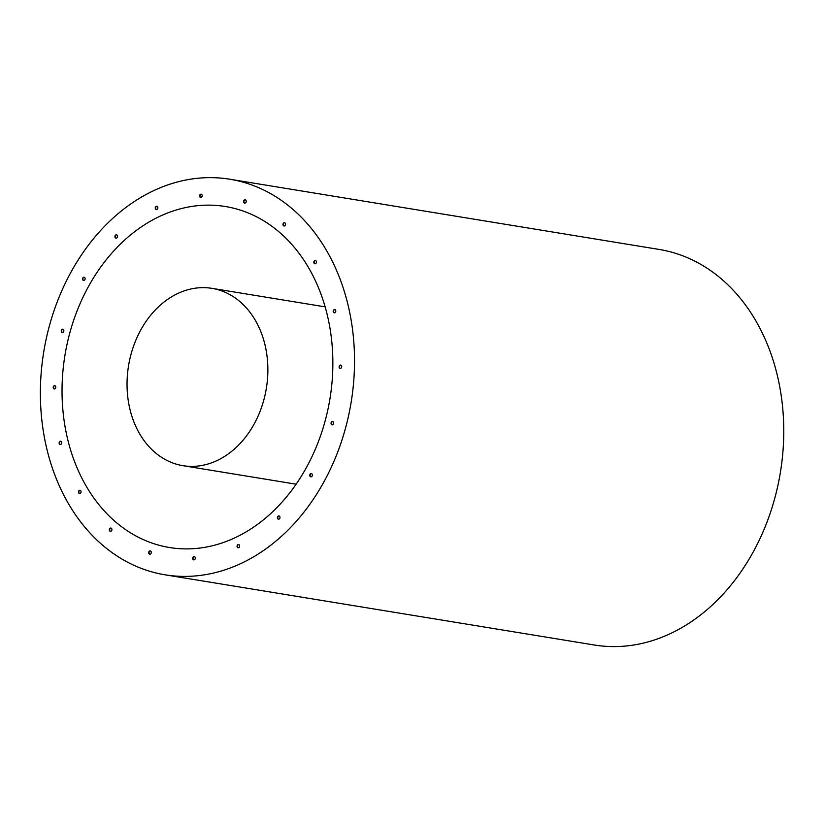 <?xml version="1.0" encoding="UTF-8"?>
<svg xmlns="http://www.w3.org/2000/svg" width="825" height="825" viewBox="0 0 825 825"><rect width="100%" height="100%" fill="white"/><g stroke="black" fill="none" stroke-linecap="round" stroke-linejoin="round"><path stroke-width="1.24" d="M310.984 476.84A1.66 1.289 99.3 0 1 311.51 473.602M332.248 424.854A1.66 1.289 99.3 0 1 332.784 421.616M340.312 368.352A1.66 1.289 99.3 0 1 340.849 365.114M334.383 312.861A1.66 1.289 99.3 0 1 334.909 309.612M315.037 263.804A1.66 1.289 99.3 0 1 315.573 260.566M284.171 225.998A1.66 1.289 99.3 0 1 284.707 222.76M244.819 203.136A1.66 1.289 99.3 0 1 245.345 199.887M278.592 519.214A1.66 1.289 99.3 0 1 279.128 515.965M238.25 547.831A1.66 1.289 99.3 0 1 238.786 544.583M193.906 559.886A1.66 1.289 99.3 0 1 194.442 556.638M149.903 554.204A1.66 1.289 99.3 0 1 150.428 550.956M110.54 531.341A1.66 1.289 99.3 0 1 111.066 528.093M79.674 493.525A1.66 1.289 99.3 0 1 80.2 490.287M60.328 444.479A1.66 1.289 99.3 0 1 60.864 441.231M54.398 388.988A1.66 1.289 99.3 0 1 54.935 385.739M62.463 332.475A1.66 1.289 99.3 0 1 62.999 329.237M83.727 280.5A1.66 1.289 99.3 0 1 84.263 277.252M116.119 238.126A1.66 1.289 99.3 0 1 116.655 234.877M156.461 209.509A1.66 1.289 99.3 0 1 156.998 206.271M200.805 197.453A1.66 1.289 99.3 0 1 201.341 194.205M202.187 195.453A1.66 1.289 -80.7 0 0 199.629 195.597A1.66 1.289 -80.7 0 0 200.63 197.443A1.66 1.289 -80.7 0 0 202.187 195.453M157.843 207.508A1.66 1.289 -80.7 0 0 155.286 207.653A1.66 1.289 -80.7 0 0 156.286 209.498A1.66 1.289 -80.7 0 0 157.843 207.508M117.501 236.125A1.66 1.289 -80.7 0 0 114.943 236.27A1.66 1.289 -80.7 0 0 115.943 238.116A1.66 1.289 -80.7 0 0 117.501 236.125M85.109 278.499A1.66 1.289 -80.7 0 0 82.552 278.644A1.66 1.289 -80.7 0 0 83.552 280.49A1.66 1.289 -80.7 0 0 85.109 278.499M63.845 330.485A1.66 1.289 -80.7 0 0 61.287 330.619A1.66 1.289 -80.7 0 0 62.288 332.465A1.66 1.289 -80.7 0 0 63.845 330.485M55.78 386.987A1.66 1.289 -80.7 0 0 53.223 387.121A1.66 1.289 -80.7 0 0 54.223 388.967A1.66 1.289 -80.7 0 0 55.78 386.987M61.71 442.478A1.66 1.289 -80.7 0 0 59.152 442.623A1.66 1.289 -80.7 0 0 60.153 444.469A1.66 1.289 -80.7 0 0 61.71 442.478M81.056 491.525A1.66 1.289 -80.7 0 0 78.499 491.669A1.66 1.289 -80.7 0 0 79.499 493.515A1.66 1.289 -80.7 0 0 81.056 491.525M111.922 529.341A1.66 1.289 -80.7 0 0 109.364 529.485A1.66 1.289 -80.7 0 0 110.364 531.321A1.66 1.289 -80.7 0 0 111.922 529.341M151.284 552.203A1.66 1.289 -80.7 0 0 148.717 552.348A1.66 1.289 -80.7 0 0 149.727 554.194A1.66 1.289 -80.7 0 0 151.284 552.203M195.288 557.886A1.66 1.289 -80.7 0 0 192.73 558.03A1.66 1.289 -80.7 0 0 193.731 559.876A1.66 1.289 -80.7 0 0 195.288 557.886M239.632 545.83A1.66 1.289 -80.7 0 0 237.074 545.975A1.66 1.289 -80.7 0 0 238.074 547.821A1.66 1.289 -80.7 0 0 239.632 545.83M279.974 517.213A1.66 1.289 -80.7 0 0 277.417 517.357A1.66 1.289 -80.7 0 0 278.417 519.203A1.66 1.289 -80.7 0 0 279.974 517.213M246.201 201.135A1.66 1.289 -80.7 0 0 243.633 201.279A1.66 1.289 -80.7 0 0 244.643 203.125A1.66 1.289 -80.7 0 0 246.201 201.135M285.553 223.998A1.66 1.289 -80.7 0 0 282.996 224.142A1.66 1.289 -80.7 0 0 284.006 225.988A1.66 1.289 -80.7 0 0 285.553 223.998M316.418 261.803A1.66 1.289 -80.7 0 0 313.861 261.948A1.66 1.289 -80.7 0 0 314.861 263.794A1.66 1.289 -80.7 0 0 316.418 261.803M335.765 310.86A1.66 1.289 -80.7 0 0 333.207 311.004A1.66 1.289 -80.7 0 0 334.207 312.85A1.66 1.289 -80.7 0 0 335.765 310.86M341.694 366.352A1.66 1.289 -80.7 0 0 339.137 366.496A1.66 1.289 -80.7 0 0 340.137 368.342A1.66 1.289 -80.7 0 0 341.694 366.352M333.63 422.854A1.66 1.289 -80.7 0 0 331.073 422.998A1.66 1.289 -80.7 0 0 332.073 424.844A1.66 1.289 -80.7 0 0 333.63 422.854M312.366 474.839A1.66 1.289 -80.7 0 0 309.808 474.983A1.66 1.289 -80.7 0 0 310.808 476.829A1.66 1.289 -80.7 0 0 312.366 474.839M41.755 419.347A200.423 155.76 99.3 0 1 229.793 179.221A200.423 155.76 99.3 0 1 351.161 402.157A200.423 155.76 99.3 0 1 165.103 574.819A200.423 155.76 99.3 0 1 41.755 419.347M229.793 179.221L659.02 249.418A200.423 155.76 99.3 0 1 780.398 472.343A200.423 155.76 99.3 0 1 594.33 645.006L165.103 574.819M63.226 413.511A172.776 134.269 99.3 0 1 225.328 206.508A172.776 134.269 99.3 0 1 329.959 398.692A172.776 134.269 99.3 0 1 169.568 547.532A172.776 134.269 99.3 0 1 63.226 413.511M127.658 396A89.843 69.826 99.3 0 1 211.953 288.348A89.843 69.826 99.3 0 1 266.362 388.286A89.843 69.826 99.3 0 1 182.954 465.682A89.843 69.826 99.3 0 1 127.658 396M182.954 465.682L296.144 484.192M211.953 288.348L325.143 306.859"/></g></svg>

